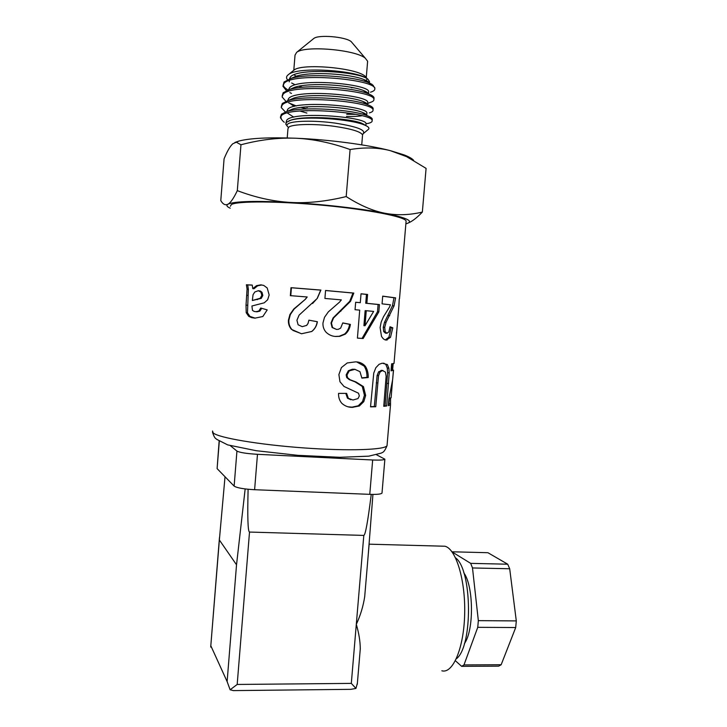 <?xml version="1.0" encoding="UTF-8"?>
<svg xmlns="http://www.w3.org/2000/svg" width="727" height="727" viewBox="0 0 727 727"><rect width="100%" height="100%" fill="white"/><g stroke="black" fill="none" stroke-linecap="round" stroke-linejoin="round"><path stroke-width="1.09" d="M365.963 124.244L366.008 123.654C366.981 117.011 293.808 110.931 286.82 120.055L285.893 123.226M287.047 125.853L285.811 124.226L286.456 122.354L290.573 120.282C304.449 115.566 350.914 119.164 364.054 124.835C368.689 126.671 370.025 128.279 368.044 129.651L363.591 133.368M366.844 113.676L366.89 113.039C367.898 105.969 294.717 99.799 287.683 109.35L286.838 111.513M287.656 113.203L293.799 117.156M365.672 125.507L361.773 123.254C349.723 118.247 305.076 115.202 291.073 120.064L288.837 120.891M367.726 103.098L367.78 102.416C368.825 94.91 295.616 88.649 288.555 98.636L287.674 100.68M305.967 110.64L307.076 110.94M346.525 116.42C353.049 116.611 358.184 116.384 361.937 115.738M365.054 114.948L366.154 114.393M299.924 111.022L306.903 113.067M366.735 115.384L366.717 115.229C366.463 114.33 365.009 113.376 362.328 112.358C349.978 107.187 306.63 104.215 292.345 109.123L288.474 110.804M368.607 92.502L368.662 91.793C369.752 83.85 296.516 77.489 289.428 87.922L288.537 89.83M373.087 109.195L373.16 108.432C372.86 107.251 371.024 106.006 367.635 104.697L367.598 104.615C367.344 103.616 365.772 102.552 362.873 101.444C350.269 96.118 308.175 93.22 293.635 98.163L289.01 100.29M369.443 82.514L369.516 81.588L367.917 79.216C358.893 71.201 296.316 67.629 290.3 77.198L289.428 78.952M289.391 80.579L289.246 81.86M368.444 93.828C368.053 92.765 366.381 91.666 363.418 90.511C350.587 85.059 309.72 82.215 294.953 87.185L290.182 89.33M286.429 90.63L282.957 86.295L283.903 83.641C291.727 71.682 376.186 79.27 374.787 88.785C375.023 90.157 373.596 91.293 370.506 92.193M374.805 88.848L374.868 87.876L372.197 84.586L370.161 83.36M373.315 85.468L368.589 82.696C353.458 76.217 307.612 72.936 290.8 78.507L284.03 82.006L282.957 86.295M285.902 101.317L282.103 96.927L283.03 94.383C290.818 82.923 375.25 90.402 373.905 99.417C374.132 100.671 372.824 101.698 369.979 102.525L367.689 103.543M366.508 103.27L365.717 103.388M291.463 93.41L289.819 92.62M283.13 84.886C283.485 86.558 285.129 88.267 288.046 89.994M363.791 102.062L364.263 102.016M373.969 98.618L374.041 97.8C373.742 96.5 371.77 95.137 368.126 93.71C353.249 87.358 305.976 83.996 289.41 89.548L283.166 92.747L282.194 95.773M285.411 111.994L281.24 107.551L282.167 105.115C289.909 94.156 374.323 101.535 373.015 110.05C373.242 111.176 372.051 112.112 369.434 112.867M365.218 113.694L364.427 113.803M355.839 114.348L346.706 114.239M306.958 108.932L301.096 107.414M296.298 105.942L288.728 102.907M305.494 106.978L307.367 107.432M362.873 101.444L367.635 104.697C353.013 98.49 304.322 95.046 288.046 100.571L282.303 103.479L281.331 106.442M281.667 119.537L280.413 117.765L281.294 115.838C289.001 105.388 373.387 112.649 372.133 120.664C372.351 121.682 371.27 122.527 368.871 123.208L365.99 123.817M363.8 124.117L362.437 124.253M357.984 122.972L360.556 122.836M372.206 119.764L372.269 119.046C371.988 117.983 370.279 116.856 367.135 115.666C352.813 109.623 302.668 106.097 286.702 111.567L281.431 114.203L280.486 116.874M406.029 221.899L406.111 220.999C404.957 216.773 369.125 209.649 323.851 205.368C278.595 201.061 237.284 200.925 231.35 204.56L230.368 206.241M392.335 363.754L391.78 370.27L393.516 370.125L391.053 370.87L391.644 363.8L394.016 363.455L397.742 319.616M393.153 363.664L392.607 370.052M392.553 380.375L391.153 397.206M390.553 398.014L390.508 404.775L388.327 405.675L388.881 399.114L392.635 379.676L393.507 370.352M355.594 361.855C359.529 361.91 362.773 363.373 365.336 366.235C367.353 369.389 368.325 373.151 368.235 377.522L361.882 378.122L359.956 371.651L354.912 369.352L349.251 370.87L346.988 375.023L347.579 377.731L350.214 379.785L356.021 381.984L363.445 386.61L365.654 395.443L363.782 401.64L359.347 405.993L352.322 407.347C348.478 407.438 344.971 406.093 341.808 403.312C339.473 400.568 338.391 397.26 338.564 393.38L346.625 393.38L348.36 398.351L352.995 400.014L358.002 398.578L359.329 395.897L358.511 393.207L344.035 386.473L339.963 381.739L338.891 374.587L341.417 367.571L347.215 362.964L355.594 361.855M255.922 311.701L258.821 311.02L260.757 308.021L267.218 309.911L262.82 316.527L254.941 318.144L251.533 317.617L248.689 316.3L246.208 312.701L246.026 305.113L247.071 289.082L246.38 284.766L252.233 285.075L252.778 288.61L256.558 285.656L260.848 284.848L263.792 285.457L267.2 287.974L269.163 294.971L267.645 299.769L264.246 302.814L251.915 306.003L252.487 310.393L254.205 311.447L257.022 311.801L259.866 311.12L261.693 308.303M398.896 305.922L399.241 299.042M396.669 331.676L396.46 333.166M360.301 302.677L361.028 293.781L367.58 294.453L366.853 303.313L379.439 304.586L378.831 311.883L363.137 338.528L357.42 338.11L359.701 310.12L355.058 309.702L355.657 302.241L360.301 302.677L355.657 302.278M305.276 299.224L307.221 296.979L290.355 295.653L290.982 287.674L320.898 290.073L317.29 298.406L299.097 315.127L296.925 320.243L298.106 324.778L302.232 326.668L306.63 325.396L308.012 323.424L308.893 320.171L317.372 321.716C316.781 325.741 314.918 329.004 311.774 331.494L301.451 333.766L291.418 329.349C289.192 326.714 288.192 323.651 288.428 320.171L289.928 314.5L293.744 309.048L305.395 299.27L307.221 296.979M339.527 302.123L341.363 299.897L324.924 298.452L325.56 290.482L353.804 293.072L350.541 301.323L333.566 317.944L331.439 323.042L332.575 327.559L336.51 329.422L338.237 329.34L340.645 328.122L342.771 322.924L350.387 324.396C349.841 328.386 348.151 331.63 345.307 334.138L339.809 336.347L335.738 336.483C332.003 336.292 328.749 334.838 325.987 332.139C323.76 329.504 322.752 326.45 322.97 322.97L324.506 317.308L328.331 311.865L339.527 302.123M389.527 307.003L390.454 304.813L382.066 303.85L382.702 296.134L395.615 297.87L394.061 305.858L386.019 322.379L384.737 327.359L385.137 331.648L386.964 333.266L388.872 331.848L390.008 326.777L392.807 327.822L390.481 337.346L386.301 340.063C384.538 340.054 382.938 338.809 381.493 336.31L380.103 327.577L381.175 322.061L383.511 316.708L389.527 307.003M389.227 372.842L386.691 405.975L383.756 406.32L386.137 376.268L385.428 372.097L382.438 370.543L380.067 371.979L378.531 375.668L375.75 406.747L370.525 406.838L373.751 373.124L375.823 367.744L379.076 364.318L382.22 363.182L387.382 364.572L388.854 368.189L389.227 372.842L387.618 372.687L385.083 405.802L383.783 405.975M383.656 363.127L385.81 364.418L387.255 368.035L387.618 372.687M382.002 370.397L378.613 371.824L377.104 375.505L374.323 406.557L370.543 406.629M387.255 368.035L388.854 368.189M385.81 364.418L387.382 364.572M374.323 406.557L375.75 406.747M377.104 375.505L378.531 375.668M378.613 371.824L380.067 371.979M381.502 370.352L383.002 370.506M385.083 405.802L386.691 405.975M389.963 327.195L391.199 327.686L388.9 337.21L385.374 339.882M382.693 296.207L393.998 297.752L392.462 305.731L384.528 322.261L383.265 327.232L383.647 331.521L385.437 333.139L386.964 333.266M388.9 337.21L390.481 337.346M391.199 327.686L392.807 327.822M383.647 331.521L385.137 331.648M383.265 327.232L384.737 327.359M384.528 322.261L386.019 322.379M392.462 305.731L394.061 305.858M393.998 297.752L395.615 297.87M342.753 322.997L349.56 324.333C349.024 328.313 347.361 331.557 344.571 334.057L339.136 336.283L335.265 336.419M325.56 290.527L352.958 293.045L349.751 301.287L333.084 317.917L330.994 323.006L332.103 327.513L336.51 329.422M344.571 334.057L345.307 334.138M349.56 324.333L350.387 324.396M332.103 327.513L332.575 327.559M333.084 317.917L333.566 317.944M349.751 301.287L350.541 301.323M352.958 293.045L353.804 293.072M302.232 326.668L306.685 325.396L308.03 323.451L308.911 320.171L317.217 321.707C316.636 325.723 314.8 328.986 311.719 331.476L301.605 333.757L293.054 330.467L291.781 329.367C289.6 326.741 288.628 323.688 288.855 320.207L290.346 314.546L294.09 309.093L305.395 299.27M290.791 295.68L291.409 287.756L320.716 290.118L317.172 298.443L312.555 303.522M361.019 293.844L366.463 294.399L365.745 303.25L378.085 304.495L377.486 311.783L362.046 338.418L357.43 338.082M366.254 310.72L365.136 310.647L363.918 325.641L365.027 325.732L373.651 311.41L366.254 310.72L365.027 325.732M362.046 338.418L363.137 338.528M377.486 311.783L378.831 311.883M378.085 304.495L379.439 304.586M365.745 303.25L366.853 303.313M366.463 294.399L367.58 294.453M256.158 311.719L257.022 311.801M252.778 288.61L253.968 288.746L257.676 285.793L261.838 284.984M255.232 318.162L249.915 316.399L247.489 312.81L248.361 289.228L247.698 284.911L252.251 285.148M252.351 300.505L261.257 298.361L262.829 295.462L261.993 292.309L260.43 291.064L258.33 290.709L254.795 292L253.051 294.708L252.351 300.505L260.221 298.252L261.82 295.353L260.966 292.19L258.33 290.709M259.866 311.12L258.821 311.02M261.366 284.92L260.848 284.848M257.676 285.793L256.558 285.656M247.698 284.911L246.38 284.766M248.361 289.228L247.071 289.082M248.152 295.426L246.862 295.289M247.489 312.81L246.208 312.701M249.915 316.399L248.689 316.3M261.993 292.309L260.966 292.19M262.829 295.462L261.82 295.353M261.257 298.361L260.221 298.252M356.821 361.982L364.163 366.09C366.135 369.243 367.08 372.996 366.99 377.358L361.864 377.867M345.788 393.38L347.461 398.178L350.85 399.741M355.276 369.398L352.404 369.225L348.378 370.734L346.161 374.887L346.734 377.586L349.314 379.639L354.994 381.829L362.273 386.437L364.427 395.27L362.582 401.458L358.229 405.802L351.995 407.147L347.988 406.811M364.163 366.09L365.336 366.235M347.461 398.178L348.36 398.351M351.341 407.156L352.322 407.347M358.229 405.802L359.347 405.993M362.582 401.458L363.782 401.64M364.427 395.27L365.654 395.443M362.273 386.437L363.445 386.61M349.314 379.639L350.214 379.785M346.734 377.586L347.579 377.731M346.161 374.887L346.988 375.023M348.378 370.734L349.251 370.87M353.931 369.216L354.912 369.352M366.99 377.358L368.235 377.522M391.78 370.27L391.081 370.506M388.918 403.985L388.391 404.957M388.954 403.567L390.072 403.658M389.19 397.887L390.772 398.032M281.285 115.847C280.404 117.883 281.394 120.019 284.266 122.272M293.29 70.655L293.981 70.092C301.714 63.176 354.958 67.647 364.963 76.053L367.19 78.68M367.208 78.761L365.463 81.606M297.516 77.026L293.981 74.836M367.917 79.216L367.18 78.67C356.775 70.328 297.597 66.302 288.519 74.536L287.71 75.19C286.265 76.589 286.174 78.107 287.429 79.743M354.358 87.967L352.786 87.64M291.654 83.005L294.471 84.414M299.015 86.195L302.387 87.295M366.39 93.083L367.726 92.847M234.903 142.456L239.01 141.02C250.033 138.175 268.89 137.249 295.562 138.221C328.749 139.539 367.462 144.691 390.217 150.625C378.04 147.508 364.663 147.145 350.096 149.535C331.285 142.765 313.101 138.993 295.562 138.221C277.996 137.576 259.793 139.757 240.964 144.773L236.302 142.192L232.785 143.773C230.05 146.291 227.142 151.316 224.07 158.859L220.781 200.597C222.989 204.36 225.397 205.55 227.987 204.187C230.568 202.806 233.676 198.289 237.311 190.638C255.459 197.499 273.134 201.434 290.346 202.433C307.53 203.415 326.141 201.461 346.188 196.572C360.019 205.396 372.942 210.957 384.937 213.256C396.987 215.537 409.455 215.137 422.351 212.066L426.086 168.382L406.566 156.623L390.217 150.625L404.012 154.869C408.992 156.796 412.209 158.622 413.663 160.349M405.866 223.843L405.984 223.816C414.481 221.417 407.465 217.9 384.937 213.256C362.11 208.74 323.424 204.269 290.346 202.433C255.195 200.661 234.412 201.243 227.987 204.187C226.042 205.323 226.788 206.659 230.214 208.195M422.351 212.066C417.125 217.582 412.463 221.217 408.383 222.944M240.964 144.773L237.311 190.638M350.096 149.535L346.188 196.572M351.314 87.731L353.131 87.703M369.225 82.951C368.671 81.851 366.908 80.715 363.936 79.552C350.896 73.99 311.256 71.219 296.28 76.19L291.363 78.343M352.504 43.166L351.159 41.584C345.434 36.713 318.49 34.451 313.837 38.449L313.419 38.785M367.544 62.14L367.626 61.232L365.218 58.124C355.158 49.581 304.622 45.338 296.634 52.371L295.026 55.134L293.799 70.228M364.609 81.351L365.745 80.324M219.145 441.025L217.109 468.624L219.309 441.144M376.413 454.72L384.874 459.2C384.02 460.027 379.948 460.291 372.669 459.991L257.476 454.311C246.58 453.639 239.737 452.557 236.938 451.085L234.13 486.099L217.109 468.624M236.938 451.085L230.295 445.633M372.669 459.991L369.77 494.342C377.049 494.569 381.13 494.151 382.002 493.088L382.029 492.815M369.77 494.342L254.614 489.716L257.476 454.311M234.13 486.099C236.893 487.89 243.718 489.098 254.614 489.716M245.163 488.935L236.529 564.797L219.363 539.988L225.025 476.748M219.363 539.988L210.703 647.075M441.834 670.785C452.921 674.093 463.99 647.875 464.68 613.788C465.516 579.737 455.911 548.876 444.997 546.241L441.189 546.131M364.89 594.332L364.709 596.64C363.218 606.309 360.41 615.551 356.303 624.357C358.92 633.226 360.247 641.432 360.283 648.984L360.119 650.738M355.948 688.433L351.314 683.389L237.184 684.452L230.123 689.769L233.349 690.605L350.941 689.332L355.948 688.433L357.375 683.18M236.529 564.797L227.124 681.59L230.123 689.769M248.098 489.262C247.407 517.397 247.88 531.664 249.515 532.055L363.809 535.417C365.39 535.117 367.871 521.441 371.243 494.396M368.135 556.028L372.933 494.424M501.157 664.742L463.98 664.914L477.748 627.328L515.707 627.537L501.157 664.742L498.658 666.159L461.645 666.341L455.393 660.743M509.691 568.759L472.495 567.96L478.339 620.64L516.297 620.913L509.691 568.759L507.719 564.207L470.687 563.361L452.103 551.947M507.719 564.207L487.908 552.711L452.312 551.793M456.32 658.835C473.132 646.376 472.177 569.514 455.565 557.863M464.426 643.559C474.177 630.191 473.631 585.798 463.79 572.812M461.645 666.341L463.98 664.914M477.748 627.328L478.339 620.64M472.495 567.96L470.687 563.361M515.707 627.537L516.297 620.913M387.118 444.706L387.037 445.66C385.174 449.877 348.896 451.194 303.877 447.923C258.876 444.688 218.409 437.754 213.184 432.928L212.502 431.002M386.964 383.365L388.582 383.52M376.286 382.802L377.713 382.975M388.2 315.545L389.745 315.663M340.272 311.183L340.89 311.211M247.325 305.231L246.026 305.113M257.503 299.597L256.404 299.479M354.994 381.829L356.021 381.984M287.22 137.948L287.965 128.706L288.737 127.18C292.345 124.035 314.518 123.554 334.502 126.344C351.641 128.888 360.992 131.76 362.564 134.968L363.064 133.813C366.272 130.106 356.939 126.543 335.065 123.099C314.4 120.191 291.482 120.737 287.783 124.035C286.502 125.044 286.729 126.162 288.465 127.407M361.737 144.855L362.5 135.649M363.809 535.417L351.314 683.389M249.515 532.055L237.184 684.452M210.894 645.93L227.124 681.59M366.008 123.654L365.845 125.589M366.89 113.039L366.708 115.229M367.78 102.416L367.598 104.615M368.662 91.793L368.489 93.856M374.868 87.876L374.796 88.785M374.041 97.8L373.905 99.417M373.151 108.423L373.015 110.05M372.26 119.046L372.133 120.664M212.475 432.111C214.592 438.672 215.546 438.272 216.928 439.453L227.651 444.879L256.195 450.704L297.916 455.338L339.972 457.301L368.816 456.156L381.175 453.121C382.929 452.112 384.038 452.794 387.037 445.66L390.508 404.775M406.111 220.999L399.505 298.752M398.914 305.749L396.788 330.749M393.425 370.425L392.635 379.676M391.526 392.744L391.099 397.787M380.957 370.388L382.438 370.543M385.637 339.854L387.191 339.991M339.136 336.283L339.809 336.347M252.732 317.726L251.533 317.617M260.43 291.064L259.385 290.936M351.995 407.147L353.04 407.338M352.404 369.225L353.331 369.361M389.436 397.905L388.863 404.621M293.981 70.092L288.537 74.527M364.963 76.053L367.18 78.67M371.815 84.132L372.197 84.586M404.012 154.869L406.566 156.623M239.01 141.02L236.302 142.192M366.626 104.006L367.108 103.797M294.226 106.415L290.164 103.579M368.589 82.696L363.936 79.552M290.8 78.507L296.28 76.19M368.126 93.71L363.418 90.511M289.41 89.548L294.953 87.185M288.046 100.571L293.635 98.163M367.135 115.666L362.328 112.358M286.702 111.567L292.345 109.123M290.573 120.282L291.073 120.064M364.054 124.835L361.773 123.254M369.516 81.588L369.398 83.023M313.837 38.449L296.634 52.371M351.159 41.584L365.218 58.124M367.626 61.232L366.263 77.58M384.874 459.2L382.002 493.088M210.748 646.53L219.463 537.562M369.134 544.178L444.997 546.241M357.284 684.325L360.274 648.975M364.7 596.64L369.189 543.578"/></g></svg>
